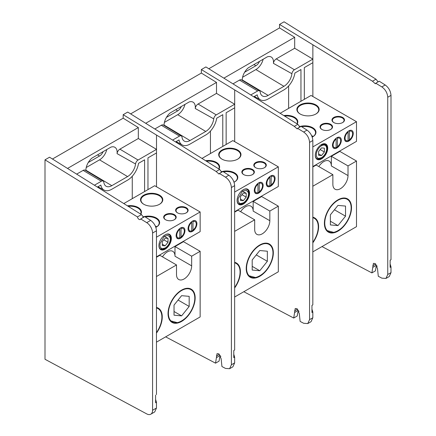 <?xml version="1.0" encoding="UTF-8"?>
<svg xmlns="http://www.w3.org/2000/svg" width="436" height="436" viewBox="0 0 436 436"><rect width="100%" height="100%" fill="white"/><g stroke="black" fill="none" stroke-linecap="round" stroke-linejoin="round"><path stroke-width="0.65" d="M137.433 216.921A2.398 1.384 -120 0 0 139.084 219.384A2.398 1.384 -120 0 0 140.288 219.504A2.398 1.384 -120 0 0 140.708 218.943L146.719 222.66A8.573 4.949 60 0 1 152.573 233.031L152.573 410.276A8.573 4.949 60 0 1 150.796 414.2A8.573 4.949 60 0 1 146.719 413.895L45.001 359.269L45.001 159.832L137.433 216.921L141.466 214.599L143.602 217.27M141.466 214.599L49.546 157.205L45.001 159.832M150.796 414.2L154.709 411.938L156.47 408.025L152.573 410.276M152.573 233.031L156.47 230.78L156.47 394.602M155.603 395.103L155.603 402.782L156.47 402.281L156.47 408.025M156.47 230.78C156.115 226.464 154.186 222.998 150.671 220.382L146.719 222.66M140.708 218.943L144.708 216.632L150.671 220.382M156.47 402.281L155.603 399.398M216.131 171.49L219.64 169.462L127.721 112.068L123.175 114.695L216.131 171.49L219.003 174.057L219.428 173.495L225.494 177.18C229.069 179.763 231.036 183.207 231.396 187.518L231.396 364.774L229.603 368.703L225.494 368.42L221.946 366.545L221.117 358.703L218.763 353.809L217.035 353.651L215.542 363.166L165.642 336.854M147.968 189.606L147.968 157.876L156.508 152.938L156.508 149.374L138.326 138.512L138.326 127.552L123.175 118.194L123.175 114.695M231.396 187.518L234.644 185.643C234.296 181.327 232.361 177.861 228.846 175.245L222.883 171.501L219.428 173.495M219.64 169.462L221.782 172.138M97.522 186.995L100.858 185.071A15.772 9.107 120 0 0 104.03 190.08A15.772 9.107 120 0 0 111.818 189.24L127.574 180.144A15.772 9.107 120 0 0 138.534 163.32L144.599 159.816L144.599 191.551M156.508 135.28L156.508 149.374L138.07 160.023A3.592 2.076 120 0 0 135.552 163.99A11.407 6.584 -60 0 1 127.574 176.58L111.818 185.676A11.407 6.584 -60 0 1 106.041 186.199A11.407 6.584 -60 0 1 103.833 182.303A3.592 2.076 120 0 0 103.136 181.076A3.592 2.076 120 0 0 101.321 181.24L94.568 185.137M220.889 356.425L219.739 357.084L219.068 361.133L215.542 363.166M229.603 368.703L232.884 366.812L234.644 362.894L231.396 364.774M234.644 185.643L234.644 350.01L233.778 350.511L233.778 357.645L234.644 357.144L234.644 362.894M234.644 357.144L233.778 354.261L233.778 350.511M52.478 159.015L123.175 118.194M138.326 138.512L119.889 149.161L138.07 160.023M67.629 168.372L138.326 127.552M85.892 170.618A10.955 6.327 -60 0 1 92.012 158.055L111.017 147.085A10.955 6.327 -60 0 1 114.799 147.243A10.955 6.327 -60 0 1 117.061 153.619A4.044 2.333 -60 0 1 119.889 149.161M76.796 174.04L83.14 170.378A4.044 2.333 -60 0 1 85.184 170.193L103.136 181.076M132.266 176.237L132.266 198.669M127.574 176.58L99.544 159.832L86.23 167.522M99.544 159.832A10.715 6.186 120 0 0 106.771 149.537M103.141 151.63A6.022 3.477 -60 0 1 99.544 156.001L88.268 162.508M294.305 126.353L297.821 124.325L205.901 66.937L201.356 69.558L294.305 126.353L297.183 128.92L297.603 128.358L303.674 132.043C307.249 134.626 309.217 138.07 309.571 142.387L309.571 319.637L307.783 323.567L303.674 323.283L300.126 321.414L299.298 313.566L296.943 308.677L295.216 308.514L293.717 318.035L243.817 291.717M226.142 144.474L226.142 112.739L234.688 107.806L234.688 104.242L216.507 93.375L216.507 82.42L201.356 73.063L201.356 69.558M309.571 142.387L312.825 140.506C312.47 136.19 310.536 132.724 307.026 130.108L301.063 126.364L297.603 128.358M297.821 124.325L299.957 127.001M175.703 141.858L179.033 139.934A15.772 9.107 120 0 0 182.204 144.943A15.772 9.107 120 0 0 189.992 144.103L205.748 135.007A15.772 9.107 120 0 0 216.708 118.183L222.78 114.679L222.78 146.414M234.688 90.148L234.688 104.242L216.245 114.886A3.592 2.076 120 0 0 213.733 118.854A11.407 6.584 -60 0 1 205.748 131.443L189.992 140.539A11.407 6.584 -60 0 1 184.221 141.062A11.407 6.584 -60 0 1 182.008 137.166A3.592 2.076 120 0 0 181.316 135.939A3.592 2.076 120 0 0 179.496 136.103L172.743 140M299.063 311.288L297.913 311.953L297.243 315.996L293.717 318.035M307.783 323.567L311.064 321.675L312.825 317.762L309.571 319.637M312.825 140.506L312.825 304.873L311.953 305.374L311.953 312.508L312.825 312.007L312.825 317.762M312.825 312.007L311.953 309.129L311.953 305.374M130.653 113.878L201.356 73.063M216.507 93.375L198.064 104.024L216.245 114.886M145.804 123.235L216.507 82.42M164.067 125.486A10.955 6.327 -60 0 1 170.187 112.924L189.191 101.953A10.955 6.327 -60 0 1 192.979 102.111A10.955 6.327 -60 0 1 195.235 108.488A4.044 2.333 -60 0 1 198.064 104.024M154.976 128.903L161.315 125.241A4.044 2.333 -60 0 1 163.358 125.056L181.316 135.939M210.446 131.1L210.446 153.532M205.748 131.443L177.719 114.695L164.405 122.385M177.719 114.695A10.715 6.186 120 0 0 184.946 104.4M181.322 106.493A6.022 3.477 -60 0 1 177.719 110.864L166.448 117.371M372.48 81.221L375.995 79.194L284.076 21.8L279.531 24.421L372.48 81.221L375.358 83.783L375.783 83.222L381.849 86.911C385.424 89.489 387.391 92.939 387.751 97.25L387.751 274.5L385.958 278.435L381.849 278.146L378.301 276.277L377.472 268.434L375.118 263.54L373.39 263.377L371.897 272.898L321.997 246.58M304.317 99.337L304.317 67.602L312.863 62.67L312.863 59.105L294.682 48.243L294.682 37.283L279.531 27.926L279.531 24.421M387.751 97.25L390.999 95.375C390.651 91.059 388.716 87.592 385.201 84.976L379.238 81.227L375.783 83.222M375.995 79.194L378.132 81.864M253.877 96.727L257.213 94.803A15.772 9.107 120 0 0 260.385 99.806A15.772 9.107 120 0 0 268.167 98.972L283.929 89.876A15.772 9.107 120 0 0 294.883 73.052L300.954 69.547L300.954 101.277M312.863 45.012L312.863 59.105L294.425 69.755A3.592 2.076 120 0 0 291.907 73.717A11.407 6.584 -60 0 1 283.929 86.312L268.167 95.408A11.407 6.584 -60 0 1 262.396 95.931A11.407 6.584 -60 0 1 260.188 92.034A3.592 2.076 120 0 0 259.491 90.802A3.592 2.076 120 0 0 257.671 90.971L250.923 94.868M377.244 266.151L376.094 266.816L375.418 270.865L371.897 272.898M385.958 278.435L389.239 276.538L390.999 272.625L387.751 274.5M390.999 95.375L390.999 259.742L390.133 260.238L390.133 267.372L390.999 266.876L390.999 272.625M390.999 266.876L390.133 263.993L390.133 260.238M208.828 68.746L279.531 27.926M294.682 48.243L276.244 58.887L294.425 69.755M223.979 78.104L294.682 37.283M242.247 80.349A10.955 6.327 -60 0 1 248.367 67.787L267.366 56.816A10.955 6.327 -60 0 1 271.154 56.974A10.955 6.327 -60 0 1 273.416 63.351A4.044 2.333 -60 0 1 276.244 58.887M233.151 83.766L239.489 80.104A4.044 2.333 -60 0 1 241.539 79.919L259.491 90.802M288.621 85.963L288.621 108.401M283.929 86.312L255.899 69.564L242.585 77.248M255.899 69.564A10.715 6.186 120 0 0 263.126 59.269M259.496 61.362A6.022 3.477 -60 0 1 255.899 65.732L244.623 72.24M159.385 204.353A10.715 6.186 0 0 0 162.372 200.07A10.715 6.186 0 0 0 159.238 195.693A10.715 6.186 0 0 0 147.559 194.352A10.715 6.186 0 0 0 140.948 200.07A10.715 6.186 0 0 0 143.94 204.353M140.615 214.065A10.715 6.186 0 0 0 141.013 212.403A10.715 6.186 0 0 0 137.874 208.032A10.715 6.186 0 0 0 128.298 206.326M156.202 227.183A10.715 6.186 0 0 0 159.195 222.9A10.715 6.186 0 0 0 156.055 218.523A10.715 6.186 0 0 0 145.281 216.997M158.927 245.419A8.371 4.834 120 0 0 160.655 249.076A8.371 4.834 120 0 0 164.841 248.662A8.371 4.834 120 0 0 170.307 241.288A8.371 4.834 120 0 0 169.026 234.579A8.371 4.834 120 0 0 164.993 234.911M143.782 204.266A11.14 6.431 0 0 0 159.538 204.266A11.14 6.431 0 0 0 159.538 195.17A11.14 6.431 0 0 0 143.782 195.17A11.14 6.431 0 0 0 143.782 204.266L143.782 204.266M140.812 214.185A11.14 6.431 0 0 0 138.179 207.503A11.14 6.431 0 0 0 127.503 205.825M155.865 227.369A11.14 6.431 0 0 0 156.361 227.096A11.14 6.431 0 0 0 156.361 218A11.14 6.431 0 0 0 142.948 216.965M177.605 212.91A5.826 3.363 180 0 1 176.046 210.621A5.826 3.363 180 0 1 179.643 207.509A5.826 3.363 180 0 1 185.992 208.239A5.826 3.363 180 0 1 187.698 210.621A5.826 3.363 180 0 1 186.139 212.91M177.447 212.823A6.257 3.613 0 0 0 186.297 212.823A6.257 3.613 0 0 0 186.297 207.716A6.257 3.613 0 0 0 177.447 207.716A6.257 3.613 0 0 0 177.447 212.823L177.447 212.823M191.568 231.107A5.826 3.363 120 0 0 192.172 230.808A5.826 3.363 120 0 0 193.235 230.034M165.664 219.804A5.826 3.363 180 0 1 164.105 217.51A5.826 3.363 180 0 1 167.702 214.403A5.826 3.363 180 0 1 174.051 215.133A5.826 3.363 180 0 1 175.763 217.51A5.826 3.363 180 0 1 174.198 219.804M165.511 219.717A6.257 3.613 0 0 0 174.356 219.717A6.257 3.613 0 0 0 174.356 214.605A6.257 3.613 0 0 0 165.511 214.605A6.257 3.613 0 0 0 165.511 219.717L165.511 219.717M179.632 237.996A5.826 3.363 120 0 0 180.237 237.702A5.826 3.363 120 0 0 181.294 236.928M192.478 221.117L192.478 221.117A6.257 3.613 120 0 0 188.052 228.78A6.257 3.613 120 0 0 192.478 231.331A6.257 3.613 120 0 0 196.903 223.668A6.257 3.613 120 0 0 192.478 221.117L192.478 221.117M180.537 228.006L180.537 228.006A6.257 3.613 120 0 0 176.117 235.669A6.257 3.613 120 0 0 180.537 238.225A6.257 3.613 120 0 0 184.962 230.562A6.257 3.613 120 0 0 180.537 228.006L180.537 228.006M165.146 234.819L165.146 234.819A8.796 5.079 120 0 0 158.922 245.593A8.796 5.079 120 0 0 165.146 249.185A8.796 5.079 120 0 0 171.364 238.41A8.796 5.079 120 0 0 165.146 234.819L165.146 234.819M181.599 290.114L181.599 290.114A19.179 11.069 120 0 0 168.04 313.598A19.179 11.069 120 0 0 181.599 321.43A19.179 11.069 120 0 0 195.159 297.941A19.179 11.069 120 0 0 181.599 290.114L181.599 290.114M156.47 276.511L176.509 264.941L176.509 274.598A10.715 6.186 120 0 0 178.727 279.498A10.715 6.186 120 0 0 184.085 278.969A10.715 6.186 120 0 0 191.66 265.851L191.66 256.194L200.146 251.294L200.146 316.934L156.47 342.151M162.47 256.831A10.715 6.186 -60 0 1 167.419 251.855A10.715 6.186 -60 0 1 172.776 251.321A10.715 6.186 -60 0 1 174.994 256.226L174.994 246.569L183.48 241.669L200.146 251.294M156.47 333.109A19.179 11.069 120 0 0 156.47 307.451M191.66 256.194L174.994 246.569M156.47 257.267L159.843 255.316L176.509 264.941M183.48 241.669L183.48 241.25M156.47 256.848L200.146 231.63L200.146 211.967L156.47 237.184M123.851 203.53L154.693 185.725L200.146 211.967M181.512 227.679A5.826 3.363 120 0 0 180.384 228.099M193.448 220.785A5.826 3.363 120 0 0 192.325 221.205M156.47 307.969A18.661 10.775 -60 0 1 161.887 317.152A18.661 10.775 -60 0 1 156.47 332.592M177.321 322.656A18.661 10.775 -60 0 1 168.721 309.876A18.661 10.775 -60 0 1 183.049 289.787A18.661 10.775 -60 0 1 194.794 298.153A18.661 10.775 -60 0 1 185.878 317.713C183.027 320.318 180.172 321.964 177.321 322.656L170.062 320.656M174.024 315.195L181.599 315.871L189.175 306.448L189.175 296.349L181.599 295.668L174.024 305.096L174.024 315.195M178.084 300.044L189.175 306.448M181.599 315.871L174.024 311.5M163.931 236.884L160.116 243.452A7.336 4.235 120 0 0 165.146 247.991A7.336 4.235 120 0 0 170.334 239.01A7.336 4.235 120 0 0 170.176 237.642L168.122 235.38L165.146 236.012M165.146 247.991L160.742 249.125M169.729 235.157L170.16 236.955M168.024 238.421L168.024 242.258L165.146 245.844L162.268 245.582L162.268 241.746L165.146 238.165L168.024 238.421L163.647 235.898M163.811 239.827L168.024 242.258M165.146 245.844L162.268 244.182M156.955 226.687L155.385 226.131M191.72 230.938L191.72 222.382A5.346 3.09 120 0 0 188.695 228.404A5.346 3.09 120 0 0 191.72 230.938L189.382 231.205M191.72 222.382L191.48 221.837L191.044 222.207M193.426 220.834L192.995 220.965L192.985 230.344L195.061 227.924M193.235 230.066A5.346 3.09 120 0 0 196.26 224.039A5.346 3.09 120 0 0 193.235 221.51M179.779 237.833L179.779 229.276A5.346 3.09 120 0 0 176.754 235.298A5.346 3.09 120 0 0 179.779 237.833L177.447 238.094M179.779 229.276L179.539 228.731L179.103 229.102M181.038 227.848L181.044 237.233L183.125 234.819M181.294 236.955A5.346 3.09 120 0 0 184.319 230.933A5.346 3.09 120 0 0 181.294 228.399M181.49 227.728L181.054 227.854M237.56 159.222A10.715 6.186 0 0 0 240.552 154.933A10.715 6.186 0 0 0 237.413 150.562A10.715 6.186 0 0 0 225.739 149.221A10.715 6.186 0 0 0 219.123 154.933A10.715 6.186 0 0 0 222.115 159.222M218.796 168.928A10.715 6.186 0 0 0 219.188 167.266A10.715 6.186 0 0 0 216.049 162.895A10.715 6.186 0 0 0 206.473 161.189M234.383 182.052A10.715 6.186 0 0 0 237.369 177.763A10.715 6.186 0 0 0 234.23 173.392A10.715 6.186 0 0 0 223.461 171.86M237.102 200.282A8.371 4.834 120 0 0 238.835 203.939A8.371 4.834 120 0 0 243.021 203.525A8.371 4.834 120 0 0 248.487 196.151A8.371 4.834 120 0 0 247.207 189.447A8.371 4.834 120 0 0 243.168 189.774M221.962 159.135A11.14 6.431 0 0 0 237.718 159.135A11.14 6.431 0 0 0 237.718 150.039A11.14 6.431 0 0 0 221.962 150.033A11.14 6.431 0 0 0 221.962 159.135L221.962 159.135M218.986 169.048A11.14 6.431 0 0 0 216.354 162.372A11.14 6.431 0 0 0 205.678 160.693M234.039 182.232A11.14 6.431 0 0 0 234.535 181.965A11.14 6.431 0 0 0 234.535 172.863A11.14 6.431 0 0 0 221.123 171.833M255.779 167.773A5.826 3.363 180 0 1 254.221 165.484A5.826 3.363 180 0 1 257.818 162.377A5.826 3.363 180 0 1 264.172 163.102A5.826 3.363 180 0 1 265.878 165.484A5.826 3.363 180 0 1 264.314 167.773M255.627 167.686A6.257 3.613 0 0 0 264.472 167.686A6.257 3.613 0 0 0 264.472 162.579A6.257 3.613 0 0 0 255.627 162.579A6.257 3.613 0 0 0 255.627 167.686L255.627 167.686M269.748 185.97A5.826 3.363 120 0 0 270.353 185.671A5.826 3.363 120 0 0 271.41 184.897M243.844 174.667A5.826 3.363 180 0 1 242.28 172.378A5.826 3.363 180 0 1 245.882 169.266A5.826 3.363 180 0 1 252.231 169.996A5.826 3.363 180 0 1 253.937 172.378A5.826 3.363 180 0 1 252.379 174.667M243.686 174.58A6.257 3.613 0 0 0 252.537 174.58A6.257 3.613 0 0 0 252.537 169.473A6.257 3.613 0 0 0 243.686 169.473A6.257 3.613 0 0 0 243.686 174.58L243.686 174.58M257.807 192.865A5.826 3.363 120 0 0 258.412 192.565A5.826 3.363 120 0 0 259.475 191.791M270.652 175.981L270.652 175.981A6.257 3.613 120 0 0 266.233 183.643A6.257 3.613 120 0 0 270.652 186.199A6.257 3.613 120 0 0 275.078 178.537A6.257 3.613 120 0 0 270.652 175.981L270.652 175.981M258.717 182.875L258.717 182.875A6.257 3.613 120 0 0 254.292 190.537A6.257 3.613 120 0 0 258.717 193.088A6.257 3.613 120 0 0 263.137 185.425A6.257 3.613 120 0 0 258.717 182.875L258.717 182.875M243.321 189.687L243.321 189.687A8.796 5.079 120 0 0 237.102 200.462A8.796 5.079 120 0 0 243.321 204.053A8.796 5.079 120 0 0 249.545 193.279A8.796 5.079 120 0 0 243.321 189.687L243.321 189.687M259.774 244.978L259.774 244.978A19.179 11.069 120 0 0 246.215 268.467A19.179 11.069 120 0 0 259.774 276.293A19.179 11.069 120 0 0 273.334 252.809A19.179 11.069 120 0 0 259.774 244.978L259.774 244.978M234.644 231.374L254.684 219.804L254.684 229.461A10.715 6.186 120 0 0 256.902 234.366A10.715 6.186 120 0 0 262.259 233.832A10.715 6.186 120 0 0 269.835 220.714L269.835 211.057L278.321 206.157L278.321 271.797L234.644 297.014M240.645 211.7A10.715 6.186 -60 0 1 245.593 206.719A10.715 6.186 -60 0 1 250.951 206.19A10.715 6.186 -60 0 1 253.169 211.089L253.169 201.432L261.655 196.538L278.321 206.157M234.644 287.973A19.179 11.069 120 0 0 234.644 262.319M269.835 211.057L253.169 201.432M234.644 212.13L238.018 210.179L254.684 219.804M261.655 196.538L261.655 196.118M234.644 211.711L278.321 186.494L278.321 166.83L234.644 192.047M202.026 158.393L232.868 140.588L278.321 166.83M259.687 182.542A5.826 3.363 120 0 0 258.559 182.967M271.628 175.654A5.826 3.363 120 0 0 270.5 176.073M234.644 262.832A18.661 10.775 -60 0 1 240.067 272.015A18.661 10.775 -60 0 1 234.644 287.455M255.496 277.519A18.661 10.775 -60 0 1 246.896 264.745A18.661 10.775 -60 0 1 261.224 244.65A18.661 10.775 -60 0 1 272.974 253.016A18.661 10.775 -60 0 1 264.058 272.582C261.202 275.187 258.352 276.833 255.496 277.519L248.237 275.525M252.199 270.058L259.774 270.734L267.35 261.311L267.35 251.212L259.774 250.537L252.199 259.96L252.199 270.058M256.259 254.907L267.35 261.311M259.774 270.734L252.199 266.363M242.105 191.747L238.29 198.315A7.336 4.235 120 0 0 243.321 202.86A7.336 4.235 120 0 0 248.509 193.873A7.336 4.235 120 0 0 248.357 192.505L246.296 190.243L243.321 190.875M243.321 202.86L238.923 203.988M247.91 190.02L248.34 191.818M246.204 193.29L246.204 197.127L243.321 200.707L240.443 200.451L240.443 196.609L243.321 193.028L246.204 193.29L241.827 190.761M241.985 194.69L246.204 197.127M243.321 200.707L240.443 199.045M234.007 182.128L234.323 182.079M234.737 181.823L233.909 181.856M269.895 185.801L269.895 177.245A5.346 3.09 120 0 0 266.87 183.273A5.346 3.09 120 0 0 269.895 185.801L267.562 186.068M269.895 177.245L269.655 176.705L269.219 177.076M271.606 175.697L271.17 175.828L271.159 185.207L273.241 182.788M271.41 184.929A5.346 3.09 120 0 0 274.435 178.907A5.346 3.09 120 0 0 271.41 176.373M257.959 192.696L257.959 184.139A5.346 3.09 120 0 0 254.935 190.167A5.346 3.09 120 0 0 257.959 192.696L255.621 192.963M257.959 184.139L257.714 183.594L257.284 183.965M259.665 182.591L259.229 182.722L259.218 192.102L261.3 189.682M259.475 191.824A5.346 3.09 120 0 0 262.499 185.796A5.346 3.09 120 0 0 259.475 183.267M315.74 114.085A10.715 6.186 0 0 0 318.727 109.801A10.715 6.186 0 0 0 315.593 105.425A10.715 6.186 0 0 0 303.914 104.084A10.715 6.186 0 0 0 297.303 109.801A10.715 6.186 0 0 0 300.29 114.085M296.971 123.797A10.715 6.186 0 0 0 297.368 122.135A10.715 6.186 0 0 0 294.229 117.758A10.715 6.186 0 0 0 284.654 116.058M312.558 136.915A10.715 6.186 0 0 0 315.55 132.631A10.715 6.186 0 0 0 312.41 128.255A10.715 6.186 0 0 0 301.636 126.723M315.283 155.145A8.371 4.834 120 0 0 317.01 158.808A8.371 4.834 120 0 0 321.196 158.393A8.371 4.834 120 0 0 326.662 151.014A8.371 4.834 120 0 0 325.381 144.311A8.371 4.834 120 0 0 321.348 144.643M300.137 113.998A11.14 6.431 0 0 0 315.893 113.998A11.14 6.431 0 0 0 315.893 104.902A11.14 6.431 0 0 0 300.137 104.902A11.14 6.431 0 0 0 300.137 113.998L300.137 113.998M297.167 123.917A11.14 6.431 0 0 0 294.529 117.235A11.14 6.431 0 0 0 283.858 115.556M312.22 137.095A11.14 6.431 0 0 0 312.71 136.828A11.14 6.431 0 0 0 312.71 127.732A11.14 6.431 0 0 0 299.303 126.696M333.96 122.641A5.826 3.363 180 0 1 332.396 120.347A5.826 3.363 180 0 1 335.998 117.24A5.826 3.363 180 0 1 342.347 117.971A5.826 3.363 180 0 1 344.053 120.347A5.826 3.363 180 0 1 342.494 122.641M333.802 122.554A6.257 3.613 0 0 0 342.652 122.554A6.257 3.613 0 0 0 342.652 117.442A6.257 3.613 0 0 0 333.802 117.442A6.257 3.613 0 0 0 333.802 122.554L333.802 122.554M347.923 140.833A5.826 3.363 120 0 0 348.528 140.539A5.826 3.363 120 0 0 349.59 139.765M322.019 129.53A5.826 3.363 180 0 1 320.46 127.241A5.826 3.363 180 0 1 324.057 124.135A5.826 3.363 180 0 1 330.406 124.86A5.826 3.363 180 0 1 332.118 127.241A5.826 3.363 180 0 1 330.553 129.53M321.861 129.443A6.257 3.613 0 0 0 330.711 129.443A6.257 3.613 0 0 0 330.711 124.336A6.257 3.613 0 0 0 321.861 124.336A6.257 3.613 0 0 0 321.861 129.443L321.861 129.443M335.987 147.728A5.826 3.363 120 0 0 336.592 147.428A5.826 3.363 120 0 0 337.649 146.66M348.833 130.844L348.833 130.844A6.257 3.613 120 0 0 344.407 138.506A6.257 3.613 120 0 0 348.833 141.062A6.257 3.613 120 0 0 353.253 133.4A6.257 3.613 120 0 0 348.833 130.844L348.833 130.844M336.892 137.738L336.892 137.738A6.257 3.613 120 0 0 332.466 145.401A6.257 3.613 120 0 0 336.892 147.957A6.257 3.613 120 0 0 341.317 140.294A6.257 3.613 120 0 0 336.892 137.738L336.892 137.738M321.501 144.55L321.501 144.55A8.796 5.079 120 0 0 315.277 155.325A8.796 5.079 120 0 0 321.501 158.917A8.796 5.079 120 0 0 327.719 148.142A8.796 5.079 120 0 0 321.501 144.55L321.501 144.55M337.955 199.841L337.955 199.841A19.179 11.069 120 0 0 324.395 223.33A19.179 11.069 120 0 0 337.955 231.156A19.179 11.069 120 0 0 351.514 207.672A19.179 11.069 120 0 0 337.955 199.841L337.955 199.841M312.825 186.237L332.864 174.667L332.864 184.324A10.715 6.186 120 0 0 335.082 189.229A10.715 6.186 120 0 0 340.44 188.701A10.715 6.186 120 0 0 348.015 175.577L348.015 165.92L356.495 161.02L356.495 226.66L312.825 251.877M318.825 166.563A10.715 6.186 -60 0 1 323.774 161.582A10.715 6.186 -60 0 1 329.131 161.053A10.715 6.186 -60 0 1 331.349 165.958L331.349 156.301L339.829 151.401L356.495 161.02M312.825 242.836A19.179 11.069 120 0 0 312.825 217.183M348.015 165.92L331.349 156.301M312.825 166.993L316.198 165.048L332.864 174.667M339.829 151.401L339.829 150.981M312.825 166.574L356.495 141.357L356.495 121.693L312.825 146.91M280.201 113.262L311.048 95.451L356.495 121.693M337.867 137.411A5.826 3.363 120 0 0 336.739 137.831M349.803 130.517A5.826 3.363 120 0 0 348.675 130.936M312.825 217.7A18.661 10.775 -60 0 1 318.242 226.878A18.661 10.775 -60 0 1 312.825 242.323M333.676 232.388A18.661 10.775 -60 0 1 325.076 219.608A18.661 10.775 -60 0 1 339.404 199.519A18.661 10.775 -60 0 1 351.149 207.879A18.661 10.775 -60 0 1 342.233 227.445C339.382 230.05 336.527 231.696 333.676 232.388L326.417 230.388M330.379 224.927L337.955 225.603L345.53 216.18L345.53 206.075L337.955 205.4L330.379 214.823L330.379 224.927M334.439 209.776L345.53 216.18M337.955 225.603L330.379 221.226M321.501 157.723A7.336 4.235 120 0 0 326.689 148.736A7.336 4.235 120 0 0 321.501 145.744A7.336 4.235 120 0 0 316.313 154.726A7.336 4.235 120 0 0 321.501 157.723L317.097 158.851M326.084 144.888L326.515 146.681L324.684 144.343L320.591 145.15M324.379 148.153L324.379 151.99L321.501 155.57L318.623 155.314L318.623 151.477L321.501 147.897L324.379 148.153M320.166 149.559L324.379 151.99M321.501 155.57L318.623 153.908M324.684 144.343L324.264 144.174A8.039 5.265 112.2 0 0 323.403 143.945M311.658 135.683L313.239 136.375L311.74 135.863M348.075 140.67L348.075 132.113A5.346 3.09 120 0 0 345.05 138.136A5.346 3.09 120 0 0 348.075 140.67L345.737 140.932M348.075 132.113L347.83 131.568L347.399 131.939M349.781 130.566L349.345 130.691L349.334 140.07L351.416 137.656M349.59 139.793A5.346 3.09 120 0 0 352.615 133.77A5.346 3.09 120 0 0 349.59 131.236M336.134 147.559L336.134 139.008A5.346 3.09 120 0 0 333.109 145.03A5.346 3.09 120 0 0 336.134 147.559L333.796 147.826M336.134 139.008L335.894 138.463L335.458 138.833M337.393 137.58L337.399 146.965L339.475 144.545M337.649 146.687A5.346 3.09 120 0 0 340.674 140.665A5.346 3.09 120 0 0 337.649 138.13M337.846 137.454L337.41 137.585M156.508 186.772L156.508 152.938M225.494 177.18L228.846 175.245M216.479 357.624L220.354 355.384M219.428 354.288L216.409 356.032M101.321 181.24L83.14 170.378M85.887 170.187L111.818 185.676M117.061 153.619L135.552 163.99M99.544 156.001L97.56 154.856M234.688 141.64L234.688 107.806M303.674 132.043L307.026 130.108M294.654 312.487L298.529 310.252M297.603 309.157L294.589 310.895M179.496 136.103L161.315 125.241M164.067 125.05L189.992 140.539M195.235 108.488L213.733 118.854M177.719 110.864L175.735 109.719M312.863 96.503L312.863 62.67M381.849 86.911L385.201 84.976M372.835 267.355L376.709 265.115M375.783 264.02L372.764 265.758M257.671 90.971L239.489 80.104M242.242 79.913L268.167 95.408M273.416 63.351L291.907 73.717M255.899 65.732L253.91 64.583M191.66 265.851L174.994 256.226M269.835 220.714L253.169 211.089M348.015 175.577L331.349 165.958M104.03 190.08L97.958 186.744M182.204 144.943L176.139 141.607M260.385 99.806L254.313 96.476"/></g></svg>
